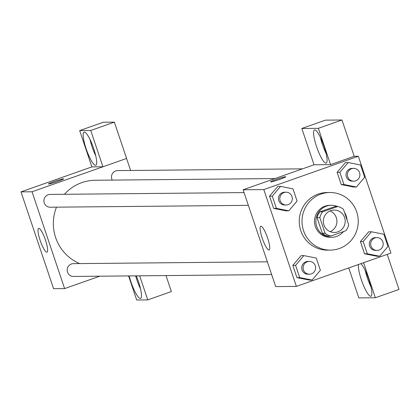 <?xml version="1.0" encoding="UTF-8"?>
<svg xmlns="http://www.w3.org/2000/svg" width="420" height="420" viewBox="0 0 420 420"><rect width="100%" height="100%" fill="white"/><g stroke="black" fill="none" stroke-linecap="round" stroke-linejoin="round"><path stroke-width="0.63" d="M330.031 210.94A11.198 10.936 -90.5 0 1 336.924 221.24A11.198 10.936 -90.5 0 1 330.225 231.667M330.703 210.677A11.198 10.936 -90.5 0 1 334.157 210.068A11.198 10.936 -90.5 0 1 345.198 221.162A11.198 10.936 -90.5 0 1 334.373 232.465A11.198 10.936 -90.5 0 1 323.489 223.162A11.198 10.936 -90.5 0 1 330.703 210.677M319.835 217.67L325.059 233.189A15.204 14.847 -90.5 0 0 330.76 236.04L345.917 230.696A15.204 14.847 -90.5 0 0 348.695 224.863L343.471 209.339A15.204 14.847 -90.5 0 0 337.769 206.493L322.613 211.832A15.204 14.847 -90.5 0 0 319.835 217.67L317.079 217.697L322.303 233.216L325.059 233.189M337.769 206.493L335.013 206.519L319.856 211.859L322.613 211.832M330.76 236.04L327.999 236.066A15.204 14.847 -90.5 0 1 322.303 233.216M317.079 217.697A15.204 14.847 -90.5 0 1 319.856 211.859M347.083 220.075A15.997 15.624 89.5 0 0 346.274 216.085A15.997 15.624 89.5 0 0 344.51 212.431M337.439 206.493A15.997 15.624 89.5 0 0 331.354 205.291A15.997 15.624 89.5 0 0 315.882 221.44A15.997 15.624 89.5 0 0 331.658 237.29A15.997 15.624 89.5 0 0 343.502 231.546M331.658 237.29L330.278 237.3A15.997 15.624 -90.5 0 1 314.732 224.018A15.997 15.624 -90.5 0 1 325.033 206.178A15.997 15.624 -90.5 0 1 329.973 205.306L331.354 205.291M320.964 194.072A28.796 28.119 -90.5 0 1 329.852 192.507A28.796 28.119 -90.5 0 1 358.244 221.036A28.796 28.119 -90.5 0 1 330.398 250.1A28.796 28.119 -90.5 0 1 302.416 226.186A28.796 28.119 -90.5 0 1 320.964 194.072M330.398 250.1L327.637 250.126A28.796 28.119 -90.5 0 1 299.654 226.212A28.796 28.119 -90.5 0 1 318.203 194.098A28.796 28.119 -90.5 0 1 327.096 192.533L329.852 192.507M390.92 253.076L358.339 156.261L263.812 189.583L296.394 286.398L390.92 253.076M348.154 162.55L345.397 162.577L337.113 172.337L341.229 184.564L353.624 187.031L356.386 187.005L364.665 177.245L360.554 165.018L348.154 162.55L339.875 172.31L343.991 184.537L356.386 187.005M371.453 231.777L368.692 231.803L360.413 241.558L364.529 253.785L376.924 256.258L379.68 256.232L387.965 246.472L383.849 234.245L371.453 231.777L363.169 241.532L367.285 253.759L379.68 256.232M303.865 255.602L301.108 255.628L292.824 265.387L296.94 277.615L309.335 280.082L312.097 280.056L320.376 270.296L316.265 258.069L303.865 255.602L295.586 265.361L299.702 277.589L312.097 280.056M280.57 186.375L277.809 186.401L269.53 196.161L273.646 208.388L286.041 210.861L288.803 210.835L297.082 201.075L292.966 188.848L280.57 186.375L272.291 196.135L276.402 208.362L288.803 210.835M314.034 164.782L243.117 189.777L275.699 286.598L296.394 286.398M360.838 263.681A17.598 3.596 70.6 0 1 368.912 279.605A17.598 3.596 70.6 0 1 370.97 296.237A17.598 3.596 70.6 0 1 362.828 283.784A17.598 3.596 70.6 0 1 358.449 264.521M363.578 262.715L375.37 297.754L358.838 297.906L348.752 267.944M365.195 270.422A17.598 3.596 -109.4 0 0 370.955 286.771M375.37 297.754L399 289.422L387.209 254.384M267.64 238.109A12.584 2.573 70.6 0 1 269.11 250.005A12.584 2.573 70.6 0 1 262.5 238.991A12.584 2.573 70.6 0 1 260.747 226.265A12.584 2.573 70.6 0 1 267.64 238.109M243.117 189.777L263.812 189.583M285.563 176.71A8.001 0.546 161.4 0 1 285.757 176.762A8.001 0.546 161.4 0 1 278.35 179.828A8.001 0.546 161.4 0 1 270.596 181.865A8.001 0.546 161.4 0 1 277.221 179.062A8.001 0.546 161.4 0 1 285.563 176.71M330.566 164.63L318.35 128.326L301.817 128.478L314.034 164.787L330.566 164.63L354.202 156.298L358.339 156.261M324.114 146.48A17.598 3.596 70.6 0 1 326.172 163.112A17.598 3.596 70.6 0 1 316.927 147.714A17.598 3.596 70.6 0 1 314.47 129.917A17.598 3.596 70.6 0 1 324.114 146.48M320.392 137.298A17.598 3.596 -109.4 0 0 326.156 153.647M301.817 128.478L325.447 120.152L341.98 119.994L318.35 128.326M354.202 156.298L341.98 119.994M64.439 194.287A43.26 42.242 -90.5 0 1 81.827 182.616A43.26 42.242 -90.5 0 1 95.183 180.259L274.932 178.563M79.679 263.587A43.26 42.242 -90.5 0 1 56.48 207.16M244.062 192.591L50.09 194.423A6.4 6.248 89.5 0 0 43.901 200.881A6.4 6.248 89.5 0 0 50.211 207.218L248.357 205.349M112.271 180.101A6.4 6.248 -90.5 0 1 117.674 170.594L302.489 168.851M271.656 274.57L73.505 276.444A6.4 6.248 -90.5 0 1 71.411 263.991A6.4 6.248 -90.5 0 1 73.385 263.644L267.361 261.812M126.562 158.456L130.609 170.473M102.931 166.782L90.736 130.473L79.674 130.578L91.896 166.887L102.931 166.782L32.036 191.772L64.617 288.587L99.776 276.197M166 275.567L171.386 291.569L147.756 299.901L136.694 300.006L128.588 275.924M90.736 130.473L114.366 122.141L103.304 122.246L79.674 130.578M114.366 122.141L126.583 158.45L102.953 166.782M135.629 275.856A17.598 3.596 -109.4 0 0 140.558 288.95M136.274 275.851A17.598 3.596 70.6 0 1 138.516 281.778A17.598 3.596 70.6 0 1 140.574 298.41A17.598 3.596 70.6 0 1 129.181 275.919M89.995 139.477A17.598 3.596 -109.4 0 0 95.76 155.825M93.718 148.659A17.598 3.596 70.6 0 1 95.776 165.291A17.598 3.596 70.6 0 1 86.531 149.888A17.598 3.596 70.6 0 1 84.073 132.095A17.598 3.596 70.6 0 1 93.718 148.659M139.65 275.819L147.756 299.901M91.896 166.887L21 191.877L53.582 288.692L64.617 288.587M46.814 252.131A12.584 2.573 70.6 0 1 40.236 240.676A12.584 2.573 70.6 0 1 38.624 228.365A12.584 2.573 70.6 0 1 45.234 239.379A12.584 2.573 70.6 0 1 46.993 252.1A12.584 2.573 70.6 0 1 46.814 252.131M21 191.877L32.036 191.772M63.641 178.862A8.001 0.546 -18.6 0 0 63.446 178.815A8.001 0.546 161.4 0 1 63.641 178.862A8.001 0.546 161.4 0 1 56.233 181.928A8.001 0.546 161.4 0 1 48.479 183.965A8.001 0.546 161.4 0 1 55.104 181.162A8.001 0.546 161.4 0 1 63.441 178.81A8.001 0.546 -18.6 0 0 55.12 181.157A8.001 0.546 -18.6 0 0 48.479 183.965M286.125 204.992L284.744 205.002A6.4 6.248 -90.5 0 1 282.649 192.554A6.4 6.248 -90.5 0 1 284.623 192.208L286.004 192.192A6.4 6.248 -90.5 0 1 292.315 198.534A6.4 6.248 -90.5 0 1 279.909 199.678A6.4 6.248 -90.5 0 1 286.004 192.192M277.809 186.401L269.53 196.161L272.291 196.135M269.53 196.161L273.646 208.388L276.402 208.362M273.646 208.388L286.041 210.861M309.419 274.213L308.044 274.229A6.4 6.248 -90.5 0 1 305.944 261.776A6.4 6.248 -90.5 0 1 307.923 261.429L309.298 261.418A6.4 6.248 -90.5 0 1 315.609 267.755A6.4 6.248 -90.5 0 1 303.203 268.9A6.4 6.248 -90.5 0 1 309.298 261.418M301.108 255.628L292.824 265.387L295.586 265.361M292.824 265.387L296.94 277.615L299.702 277.589M296.94 277.615L309.335 280.082M353.708 181.167L352.333 181.178A6.4 6.248 -90.5 0 1 350.233 168.73A6.4 6.248 -90.5 0 1 352.212 168.378L353.588 168.368A6.4 6.248 -90.5 0 1 359.898 174.704A6.4 6.248 -90.5 0 1 347.492 175.849A6.4 6.248 -90.5 0 1 353.588 168.368M345.397 162.577L337.113 172.337L339.875 172.31M337.113 172.337L341.229 184.564L343.991 184.537M341.229 184.564L353.624 187.031M377.008 250.388L375.627 250.404A6.4 6.248 -90.5 0 1 373.532 237.951A6.4 6.248 -90.5 0 1 375.506 237.605L376.887 237.589A6.4 6.248 -90.5 0 1 383.197 243.931A6.4 6.248 -90.5 0 1 370.786 245.075A6.4 6.248 -90.5 0 1 376.887 237.589M368.692 231.803L360.413 241.558L363.169 241.532M360.413 241.558L364.529 253.785L367.285 253.759M364.529 253.785L376.924 256.258"/></g></svg>
